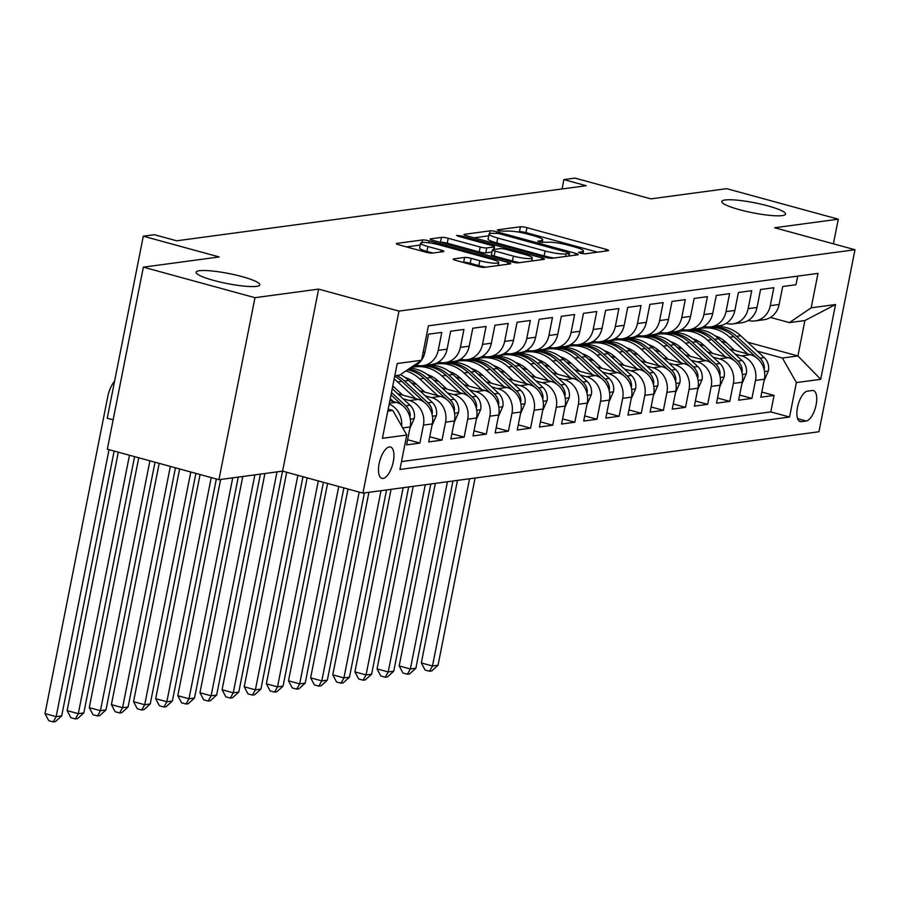 <?xml version="1.0" encoding="UTF-8"?>
<svg xmlns="http://www.w3.org/2000/svg" width="900" height="900" viewBox="0 0 900 900"><rect width="100%" height="100%" fill="white"/><g stroke="black" fill="none" stroke-linecap="round" stroke-linejoin="round"><path stroke-width="1.35" d="M580.387 253.215L584.977 253.845L608.062 250.74A4.984 0.776 11.2 0 0 608.569 250.515A4.984 0.776 11.2 0 0 605.857 249.255L526.972 227.678A4.984 0.776 11.2 0 0 520.425 226.766L497.34 229.871L498.881 230.917L506.452 231.154A15.953 2.498 11.2 0 1 527.434 234.056L534.004 235.845A15.953 2.498 11.2 0 1 542.7 239.884A15.953 2.498 11.2 0 1 541.08 240.626L537.739 241.189L539.64 242.066L547.211 242.303A15.953 2.498 11.2 0 1 568.192 245.194L574.762 246.994A15.953 2.498 11.2 0 1 583.447 251.032A15.953 2.498 11.2 0 1 581.827 251.764L578.486 252.326L580.387 253.215M242.123 276.637A32.501 5.085 11.2 0 0 196.076 272.239A32.501 5.085 11.2 0 0 213.784 280.451A32.501 5.085 11.2 0 0 259.83 284.861A32.501 5.085 11.2 0 0 242.123 276.637M767.869 205.886A32.501 5.085 11.2 0 0 721.822 201.487A32.501 5.085 11.2 0 0 739.53 209.7A32.501 5.085 11.2 0 0 785.576 214.11A32.501 5.085 11.2 0 0 767.869 205.886M383.085 478.429A16.245 6.683 105.3 0 0 392.996 463.095A16.245 6.683 105.3 0 0 390.488 447.019A16.245 6.683 105.3 0 0 389.317 446.951A16.245 6.683 105.3 0 0 379.418 462.285A16.245 6.683 105.3 0 0 381.915 478.361A16.245 6.683 105.3 0 0 383.085 478.429M453.645 258.919A4.984 0.776 11.2 0 0 453.139 259.144A4.984 0.776 11.2 0 0 455.85 260.404L477.979 266.456A4.984 0.776 11.2 0 0 484.537 267.368L510.176 263.914A4.984 0.776 11.2 0 0 510.683 263.689A4.984 0.776 11.2 0 0 507.971 262.418L429.086 240.851A4.984 0.776 11.2 0 0 422.539 239.94L396.889 243.394A4.984 0.776 11.2 0 0 396.382 243.619A4.984 0.776 11.2 0 0 399.105 244.89L425.835 252.191A4.984 0.776 11.2 0 0 432.394 253.102L443.363 251.629A4.984 0.776 11.2 0 0 443.869 251.393A4.984 0.776 11.2 0 0 441.157 250.132L427.894 246.51A13.331 2.081 11.2 0 1 420.626 243.135A13.331 2.081 11.2 0 1 439.526 244.946L491.456 259.144A13.331 2.081 11.2 0 1 498.713 262.519A13.331 2.081 11.2 0 1 479.824 260.707L471.173 258.345A4.984 0.776 11.2 0 0 464.614 257.434L453.645 258.919L453.521 259.549M833.4 243.821L838.283 219.184L726.671 188.662L650.857 198.866L574.954 178.099L563.884 179.595L586.215 185.704L176.681 240.806L154.361 234.709L143.291 236.194L107.246 418.219L113.141 419.827M254.981 297.686L218.936 479.7L282.577 471.139L318.623 289.114L254.981 297.686L143.37 267.154L219.184 256.95L143.291 236.194M318.623 289.114L398.981 311.096L855 249.727L818.955 431.752L362.936 493.121L398.981 311.096M838.283 219.184L774.641 227.745L855 249.727M545.558 257.366A4.984 0.776 11.2 0 0 552.116 258.266L577.755 254.824A4.984 0.776 11.2 0 0 578.261 254.588A4.984 0.776 11.2 0 0 575.55 253.328L496.665 231.75A4.984 0.776 11.2 0 0 490.106 230.85L464.468 234.304A4.984 0.776 11.2 0 0 463.961 234.529A4.984 0.776 11.2 0 0 466.684 235.789L545.558 257.366M543.96 259.369L518.321 262.822A4.984 0.776 11.2 0 1 511.774 261.911L432.889 240.334A4.984 0.776 11.2 0 1 430.178 239.074A4.984 0.776 11.2 0 1 430.684 238.849L441.652 237.375A4.984 0.776 11.2 0 1 448.211 238.275L480.195 247.028A4.984 0.776 11.2 0 0 486.754 247.928L494.032 246.949A4.984 0.776 11.2 0 0 494.539 246.724A4.984 0.776 11.2 0 0 491.827 245.464L458.516 236.351L456.615 235.474L461.565 235.946L541.755 257.873A4.984 0.776 11.2 0 1 544.477 259.132A4.984 0.776 11.2 0 1 543.96 259.369M218.936 479.7L107.325 449.179L143.37 267.154M402.728 427.916L410.152 426.915L406.598 444.87L419.873 443.081L407.61 439.729M403.144 398.835L409.466 400.567A20.306 18.236 82.3 0 1 423.428 425.126L432.281 423.934L428.726 441.9L442.012 440.111L429.75 436.759M425.272 395.854L431.606 397.586A20.306 18.236 82.3 0 1 445.567 422.156L454.421 420.964L450.866 438.919L464.152 437.13L451.89 433.777M447.412 392.884L453.746 394.605A20.306 18.236 82.3 0 1 467.707 419.175L476.561 417.983L473.006 435.938L486.281 434.149L474.019 430.796M469.553 389.902L475.875 391.635A20.306 18.236 82.3 0 1 489.848 416.194L498.701 415.001L495.146 432.956L508.421 431.168L496.159 427.815M491.681 386.921L498.015 388.654A20.306 18.236 82.3 0 1 511.976 413.213L520.83 412.02L517.275 429.975L530.561 428.186L518.299 424.834M513.821 383.94L520.155 385.673A20.306 18.236 82.3 0 1 534.116 410.231L542.97 409.039L539.415 427.005L552.701 425.216L540.439 421.864M535.961 380.959L542.295 382.691A20.306 18.236 82.3 0 1 556.256 407.261L565.11 406.069L561.555 424.024L574.83 422.235L562.567 418.882M558.101 377.989L564.424 379.71A20.306 18.236 82.3 0 1 578.385 404.28L587.239 403.088L583.684 421.043L596.97 419.254L584.707 415.901M580.23 375.007L586.564 376.74A20.306 18.236 82.3 0 1 600.525 401.299L609.379 400.106L605.824 418.061L619.11 416.272L606.847 412.92M602.37 372.026L608.704 373.759A20.306 18.236 82.3 0 1 622.665 398.317L631.519 397.125L627.964 415.08L641.25 413.291L628.976 409.939M624.51 369.045L630.844 370.777A20.306 18.236 82.3 0 1 644.805 395.336L653.659 394.144L650.104 412.11L663.379 410.321L651.116 406.969M646.639 366.064L652.972 367.796A20.306 18.236 82.3 0 1 666.934 392.366L675.788 391.174L672.232 409.129L685.519 407.34L673.256 403.988M668.779 363.094L675.113 364.815A20.306 18.236 82.3 0 1 689.074 389.385L697.928 388.192L694.373 406.147L707.659 404.359L695.396 401.006M690.919 360.113L697.252 361.845A20.306 18.236 82.3 0 1 711.214 386.404L720.067 385.211L716.512 403.166L729.788 401.377L717.525 398.025M713.059 357.131L719.381 358.864A20.306 18.236 82.3 0 1 733.342 383.423L742.196 382.23L738.641 400.185L751.928 398.396L755.482 380.441A20.306 18.236 -97.7 0 0 741.521 355.882L735.188 354.15M739.665 395.044L751.928 398.396M797.692 276.12L795.982 284.738L782.696 286.526L779.141 304.481A20.306 18.236 -97.7 0 1 763.999 319.725L755.145 320.918A20.306 18.236 -97.7 0 0 770.288 305.674L773.842 287.719L760.567 289.496L757.012 307.463A20.306 18.236 -97.7 0 1 741.859 322.706L733.005 323.887A20.306 18.236 82.3 0 1 726.401 323.438L726.176 323.381M733.005 323.887A20.306 18.236 82.3 0 0 748.148 308.644L751.714 290.689L738.428 292.478L734.873 310.433A20.306 18.236 -97.7 0 1 719.719 325.676L710.865 326.869A20.306 18.236 82.3 0 1 704.261 326.419L704.036 326.363M710.865 326.869A20.306 18.236 82.3 0 0 726.019 311.625L729.574 293.67L716.288 295.459L712.732 313.414A20.306 18.236 -97.7 0 1 697.59 328.657L688.725 329.85A20.306 18.236 82.3 0 1 682.121 329.4L681.896 329.344M688.725 329.85A20.306 18.236 82.3 0 0 703.879 314.606L707.434 296.651L694.148 298.44L690.592 316.395A20.306 18.236 -97.7 0 1 675.45 331.639L666.596 332.831A20.306 18.236 82.3 0 1 659.992 332.381L659.756 332.314M666.596 332.831A20.306 18.236 82.3 0 0 681.739 317.588L685.294 299.632L672.019 301.421L668.464 319.376A20.306 18.236 -97.7 0 1 653.31 334.62L644.456 335.812A20.306 18.236 82.3 0 1 637.852 335.363L637.627 335.295M644.456 335.812A20.306 18.236 82.3 0 0 659.61 320.569L663.165 302.614L649.879 304.391L646.324 322.358A20.306 18.236 -97.7 0 1 631.17 337.601L622.316 338.782A20.306 18.236 82.3 0 1 615.712 338.332L615.488 338.276M622.316 338.782A20.306 18.236 82.3 0 0 637.47 323.539L641.025 305.584L627.739 307.373L624.184 325.327A20.306 18.236 -97.7 0 1 609.041 340.571L600.188 341.764A20.306 18.236 82.3 0 1 593.572 341.314L593.347 341.257M600.188 341.764A20.306 18.236 82.3 0 0 615.33 326.52L618.885 308.565L605.61 310.354L602.055 328.309A20.306 18.236 -97.7 0 1 586.901 343.553L578.048 344.745A20.306 18.236 82.3 0 1 571.444 344.295L571.219 344.239M578.048 344.745A20.306 18.236 82.3 0 0 593.19 329.501L596.756 311.546L583.47 313.335L579.915 331.29A20.306 18.236 -97.7 0 1 564.761 346.534L555.908 347.726A20.306 18.236 82.3 0 1 549.304 347.276L549.079 347.209M555.908 347.726A20.306 18.236 82.3 0 0 571.061 332.483L574.616 314.527L561.33 316.316L557.775 334.271A20.306 18.236 -97.7 0 1 542.632 349.515L533.767 350.707A20.306 18.236 82.3 0 1 527.164 350.257L526.939 350.19M533.767 350.707A20.306 18.236 82.3 0 0 548.921 335.464L552.476 317.509L539.19 319.286L535.635 337.252A20.306 18.236 -97.7 0 1 520.493 352.496L511.639 353.678A20.306 18.236 82.3 0 1 505.035 353.228L504.799 353.171M511.639 353.678A20.306 18.236 82.3 0 0 526.781 338.434L530.336 320.479L517.061 322.267L513.506 340.223A20.306 18.236 -97.7 0 1 498.353 355.466L489.499 356.659A20.306 18.236 82.3 0 1 482.895 356.209L482.67 356.152M489.499 356.659A20.306 18.236 82.3 0 0 504.652 341.415L508.207 323.46L494.921 325.249L491.366 343.204A20.306 18.236 -97.7 0 1 476.213 358.447L467.359 359.64A20.306 18.236 82.3 0 1 460.755 359.19L460.53 359.134M467.359 359.64A20.306 18.236 82.3 0 0 482.512 344.396L486.067 326.441L472.781 328.23L469.226 346.185A20.306 18.236 -97.7 0 1 454.084 361.429L445.23 362.621A20.306 18.236 82.3 0 1 438.615 362.171L438.39 362.104M445.23 362.621A20.306 18.236 82.3 0 0 460.373 347.377L463.928 329.423L450.652 331.211L447.098 349.166A20.306 18.236 -97.7 0 1 431.944 364.41L423.09 365.603A20.306 18.236 82.3 0 1 416.486 365.152L416.261 365.085M423.09 365.603A20.306 18.236 82.3 0 0 438.233 350.359L441.799 332.404L428.512 334.181L424.957 352.147A20.306 18.236 -97.7 0 1 421.616 360.034M410.152 426.915A20.306 18.236 -97.7 0 0 396.191 402.356L389.869 400.624M432.281 423.934A20.306 18.236 -97.7 0 0 418.32 399.375L397.631 393.716M454.421 420.964A20.306 18.236 -97.7 0 0 440.46 396.394L419.76 390.735M394.402 387.416L392.591 386.921M476.561 417.983A20.306 18.236 -97.7 0 0 462.6 393.424L441.9 387.754M407.272 378.293L405.517 377.809M416.531 384.435L411.502 383.062M498.701 415.001A20.306 18.236 -97.7 0 0 484.74 390.442L464.04 384.784M429.412 375.311L427.657 374.827M438.671 381.454L433.642 380.081M520.83 412.02A20.306 18.236 -97.7 0 0 506.869 387.461L486.18 381.803M451.553 372.33L449.786 371.846M460.811 378.473L455.771 377.1M417.251 366.559L414.787 365.884M542.97 409.039A20.306 18.236 -97.7 0 0 529.009 384.48L508.309 378.821M473.681 369.349L471.926 368.865M482.94 375.491L477.911 374.119M439.391 363.589L436.916 362.914M565.11 406.069A20.306 18.236 -97.7 0 0 551.149 381.499L530.449 375.84M495.821 366.368L494.066 365.895M505.08 372.521L500.051 371.137M461.531 360.608L459.056 359.933M587.239 403.088A20.306 18.236 -97.7 0 0 573.278 378.529L552.589 372.859M517.961 363.397L516.195 362.914M527.22 369.54L522.18 368.168M483.671 357.626L481.196 356.951M609.379 400.106A20.306 18.236 -97.7 0 0 595.418 375.548L574.717 369.889M540.09 360.416L538.335 359.933M549.36 366.559L544.32 365.186M505.8 354.645L503.336 353.97M631.519 397.125A20.306 18.236 -97.7 0 0 617.558 372.566L596.857 366.907M562.23 357.435L560.475 356.951M571.489 363.577L566.46 362.205M527.94 351.664L525.465 350.989M653.659 394.144A20.306 18.236 -97.7 0 0 639.697 369.585L618.998 363.926M584.37 354.454L582.615 353.97M593.629 360.596L588.6 359.224M550.08 348.694L547.605 348.019M675.788 391.174A20.306 18.236 -97.7 0 0 661.826 366.604L641.137 360.945M606.51 351.473L604.744 351M615.769 357.626L610.729 356.243M572.209 345.713L569.745 345.037M697.928 388.192A20.306 18.236 -97.7 0 0 683.966 363.634L663.266 357.964M628.639 348.502L626.884 348.019M637.898 354.645L632.869 353.272M594.349 342.731L591.874 342.056M720.067 385.211A20.306 18.236 -97.7 0 0 706.106 360.652L685.406 354.994M650.779 345.521L649.024 345.037M660.038 351.664L655.009 350.291M616.489 339.75L614.014 339.075M742.196 382.23A20.306 18.236 -97.7 0 0 728.235 357.671L707.546 352.012M672.919 342.54L671.153 342.056M682.178 348.683L677.137 347.31M638.629 336.769L636.154 336.094M812.261 390.51L807.39 391.174A15.739 6.469 105.3 0 0 797.794 406.024A15.739 6.469 105.3 0 0 800.212 421.605A15.739 6.469 105.3 0 0 801.349 421.673L806.22 421.009A15.739 6.469 105.3 0 0 815.816 406.159A15.739 6.469 105.3 0 0 813.386 390.577A15.739 6.469 105.3 0 0 812.261 390.51M387.787 411.142L392.805 410.468L406.766 435.026L399.949 469.463L789.548 417.026L796.376 382.59L782.415 358.031L757.327 351.169M406.766 435.026L382.41 438.3L397.215 363.521L421.571 360.248L428.389 325.811L817.999 273.386L811.181 307.822L835.526 304.537L820.721 379.316L796.376 382.59M704.317 345.701L699.278 344.329M660.758 333.799L658.294 333.124M401.501 461.599L770.805 411.907L774.067 395.426L760.781 397.215L764.336 379.249A20.306 18.236 -97.7 0 0 750.375 354.69L729.675 349.031M695.048 339.559L693.293 339.075M748.305 320.4L748.53 320.468A20.306 18.236 -97.7 0 0 755.145 320.918M733.342 383.423L729.788 401.377M711.214 386.404L707.659 404.359M689.074 389.385L685.519 407.34M666.934 392.366L663.379 410.321M644.805 395.336L641.25 413.291M622.665 398.317L619.11 416.272M600.525 401.299L596.97 419.254M578.385 404.28L574.83 422.235M556.256 407.261L552.701 425.216M534.116 410.231L530.561 428.186M511.976 413.213L508.421 431.168M489.848 416.194L486.281 434.149M467.707 419.175L464.152 437.13M445.567 422.156L442.012 440.111M423.428 425.126L419.873 443.081M392.805 410.468L388.181 409.196M726.446 342.731L721.418 341.348M682.898 330.817L680.423 330.142M782.415 358.031L797.906 355.95L804.915 320.524L789.424 322.616L811.181 307.822M697.939 328.613L698.918 328.871M747.686 342.214L797.906 355.95L820.721 379.316M770.445 317.419L789.424 322.616M282.577 471.139L362.936 493.121M563.884 179.595L562.039 188.955M421.571 360.248L399.814 375.041L394.808 375.716M679.714 330.469L681.626 330.986M761.805 392.074L774.067 395.426M770.805 411.907L789.548 417.026M657.574 333.439L659.486 333.968M635.445 336.42L637.357 336.949M613.305 339.401L615.217 339.919M591.165 342.382L593.077 342.9M569.025 345.364L570.938 345.881M546.896 348.334L548.809 348.863M524.756 351.315L526.669 351.844M502.616 354.296L504.529 354.814M480.488 357.277L482.4 357.795M458.348 360.259L460.26 360.776M436.207 363.229L438.12 363.757M414.067 366.21L415.98 366.739M411.57 367.054A20.306 18.236 -97.7 0 0 421.346 360.405M389.171 404.168A20.306 18.236 82.3 0 1 401.614 425.959M804.915 320.524L835.526 304.537M597.533 252.157L526.005 232.594A4.984 0.776 11.2 0 0 519.446 231.694L517.613 231.941M488.723 235.822L474.03 237.803M569.227 253.463L567.686 252.416L498.442 233.482L490.702 233.269A15.953 2.498 11.2 0 0 489.082 234.011A15.953 2.498 11.2 0 0 497.779 238.039L545.096 250.987A15.953 2.498 11.2 0 0 566.077 253.89L569.227 253.463L568.721 256.039M489.082 234.011L488.104 238.928A15.953 2.498 11.2 0 0 496.8 242.966L497.779 238.039M553.95 258.019A15.953 2.498 11.2 0 1 544.129 255.904L496.8 242.966M440.246 242.347L441.652 237.375M491.951 252.023L485.786 252.855A4.984 0.776 11.2 0 1 479.228 251.944L447.233 243.191A4.984 0.776 11.2 0 0 440.685 242.291M531.81 260.336L533.43 260.786M513.394 256.106A13.331 2.081 11.2 0 0 532.283 257.906A13.331 2.081 11.2 0 0 525.015 254.542L506.723 249.536A4.984 0.776 11.2 0 0 500.164 248.625L492.885 249.615A4.984 0.776 11.2 0 0 492.379 249.84A4.984 0.776 11.2 0 0 495.101 251.1L513.394 256.106L512.426 261.023A13.331 2.081 11.2 0 0 519.683 262.631M492.379 249.84L491.411 254.756A4.984 0.776 11.2 0 0 494.123 256.016L495.101 251.1M512.426 261.023L494.123 256.016M485.831 267.188A13.331 2.081 11.2 0 1 478.856 265.635L470.194 263.261A4.984 0.776 11.2 0 0 463.646 262.361L463.207 262.418M420.626 243.135L419.659 248.051A13.331 2.081 11.2 0 0 426.926 251.426L427.894 246.51M432.832 253.046L426.926 251.426M420.255 245.036L406.451 246.893M499.646 265.331L498.24 264.949M764.01 380.925L768.454 370.744A13.455 12.082 -97.7 0 0 764.201 357.559L740.734 335.756A38.846 34.886 -97.7 0 0 713.565 326.689L709.357 327.251A38.846 34.886 -97.7 0 0 708.03 327.465M747.641 353.947L729.675 337.241A38.846 34.886 -97.7 0 0 702.495 328.174A38.846 34.886 -97.7 0 0 697.028 329.423M734.715 350.404L725.929 342.248A32.242 28.957 -97.7 0 0 714.971 335.767M764.123 369.608L764.438 367.47A13.455 12.082 -97.7 0 0 759.994 358.132L736.538 336.319A38.846 34.886 -97.7 0 0 709.357 327.251M702.495 328.174L706.702 327.611A38.846 34.886 82.3 0 1 733.871 336.679L756.686 357.885M469.564 478.766L432.484 666L438.019 665.258L475.099 478.024M438.019 665.258L431.741 670.95L429.536 671.254L425.07 670.028L421.324 662.94L457.47 480.397M421.324 662.94L432.484 666L429.536 671.254M741.87 383.906L746.325 373.725A13.455 12.082 -97.7 0 0 742.061 360.54L718.605 338.738A38.846 34.886 -97.7 0 0 691.425 329.67L687.217 330.233A38.846 34.886 -97.7 0 0 685.89 330.446M725.501 356.918L707.535 340.223A38.846 34.886 -97.7 0 0 680.355 331.155A38.846 34.886 -97.7 0 0 674.887 332.404M712.575 353.385L703.8 345.229A32.242 28.957 -97.7 0 0 692.831 338.749M741.982 372.589L742.298 370.451A13.455 12.082 -97.7 0 0 737.854 361.103L714.398 339.3A38.846 34.886 -97.7 0 0 687.217 330.233M680.355 331.155L684.562 330.593A38.846 34.886 82.3 0 1 711.742 339.66L734.558 360.866M447.424 481.748L410.355 668.981L415.879 668.227L452.959 481.005M415.879 668.227L409.613 673.931L407.396 674.235L402.93 673.009L399.184 665.921L435.33 483.379M399.184 665.921L410.355 668.981L407.396 674.235M719.73 386.876L724.185 376.706A13.455 12.082 -97.7 0 0 719.933 363.521L696.465 341.719A38.846 34.886 -97.7 0 0 669.285 332.651L665.077 333.214A38.846 34.886 -97.7 0 0 663.761 333.416M703.361 359.899L685.395 343.204A38.846 34.886 -97.7 0 0 658.215 334.136A38.846 34.886 -97.7 0 0 652.748 335.374M690.435 356.366L681.66 348.21A32.242 28.957 -97.7 0 0 670.702 341.73M719.842 375.57L720.158 373.433A13.455 12.082 -97.7 0 0 715.725 364.084L692.258 342.281A38.846 34.886 -97.7 0 0 665.077 333.214M658.215 334.136L662.423 333.574A38.846 34.886 82.3 0 1 689.602 342.641L712.418 363.836M425.284 484.729L388.215 671.951L393.75 671.209L430.819 483.986M393.75 671.209L387.473 676.913L385.256 677.216L380.79 675.99L377.055 668.903L413.201 486.349M377.055 668.903L388.215 671.951L385.256 677.216M697.601 389.858L702.045 379.688A13.455 12.082 -97.7 0 0 697.793 366.502L674.325 344.689A38.846 34.886 -97.7 0 0 647.145 335.621L642.949 336.195A38.846 34.886 -97.7 0 0 641.621 336.397M681.221 362.88L663.255 346.185A38.846 34.886 -97.7 0 0 636.086 337.118A38.846 34.886 -97.7 0 0 630.619 338.355M668.306 359.348L659.52 351.18A32.242 28.957 -97.7 0 0 648.562 344.7M697.702 378.551L698.029 376.414A13.455 12.082 -97.7 0 0 693.585 367.065L670.117 345.262A38.846 34.886 -97.7 0 0 642.949 336.195M636.086 337.118L640.283 336.555A38.846 34.886 82.3 0 1 667.462 345.611L690.278 366.817M403.144 487.71L366.075 674.933L371.61 674.19L408.679 486.956M371.61 674.19L365.332 679.894L363.127 680.186L358.661 678.971L354.915 671.884L391.061 489.33M354.915 671.884L366.075 674.933L363.127 680.186M675.461 392.839L679.916 382.657A13.455 12.082 -97.7 0 0 675.653 369.473L652.196 347.67A38.846 34.886 -97.7 0 0 625.016 338.603L620.809 339.176A38.846 34.886 -97.7 0 0 619.481 339.379M659.092 365.861L641.126 349.166A38.846 34.886 -97.7 0 0 613.946 340.099A38.846 34.886 -97.7 0 0 608.479 341.336M646.166 362.329L637.38 354.161A32.242 28.957 -97.7 0 0 626.423 347.681M675.574 381.521L675.889 379.384A13.455 12.082 -97.7 0 0 671.445 370.046L647.989 348.233A38.846 34.886 -97.7 0 0 620.809 339.176M613.946 340.099L618.154 339.525A38.846 34.886 82.3 0 1 645.334 348.593L668.149 369.799M381.015 490.68L343.935 677.914L349.47 677.171L386.55 489.938M349.47 677.171L343.204 682.875L340.988 683.168L336.521 681.952L332.775 674.865L368.921 492.311M332.775 674.865L343.935 677.914L340.988 683.168M653.321 395.82L657.776 385.639A13.455 12.082 -97.7 0 0 653.512 372.454L630.056 350.651A38.846 34.886 -97.7 0 0 602.876 341.584L598.669 342.146A38.846 34.886 -97.7 0 0 597.341 342.36M636.952 368.843L618.986 352.136A38.846 34.886 -97.7 0 0 591.806 343.069A38.846 34.886 -97.7 0 0 586.339 344.317M624.026 365.299L615.251 357.142A32.242 28.957 -97.7 0 0 604.294 350.662M653.434 384.502L653.749 382.365A13.455 12.082 -97.7 0 0 649.316 373.027L625.849 351.214A38.846 34.886 -97.7 0 0 598.669 342.146M591.806 343.069L596.014 342.506A38.846 34.886 82.3 0 1 623.194 351.574L646.009 372.78M359.19 492.086L321.806 680.895L327.341 680.153L364.41 492.919M327.341 680.153L321.064 685.845L318.848 686.149L314.381 684.923L310.646 677.835L348.03 489.037M310.646 677.835L321.806 680.895L318.848 686.149M631.192 398.801L635.636 388.62A13.455 12.082 -97.7 0 0 631.384 375.435L607.916 353.632A38.846 34.886 -97.7 0 0 580.736 344.565L576.529 345.127A38.846 34.886 -97.7 0 0 575.212 345.341M614.812 371.812L596.846 355.118A38.846 34.886 -97.7 0 0 569.666 346.05A38.846 34.886 -97.7 0 0 564.199 347.299M601.898 368.28L593.111 360.124A32.242 28.957 -97.7 0 0 582.154 353.644M631.294 387.484L631.609 385.346A13.455 12.082 -97.7 0 0 627.176 375.998L603.709 354.195A38.846 34.886 -97.7 0 0 576.529 345.127M569.666 346.05L573.874 345.488A38.846 34.886 82.3 0 1 601.054 354.555L623.869 375.761M338.749 486.495L299.666 683.876L305.201 683.123L343.856 487.901M305.201 683.123L298.924 688.826L296.707 689.13L292.252 687.904L288.506 680.816L327.589 483.446M288.506 680.816L299.666 683.876L296.707 689.13M609.053 401.771L613.496 391.601A13.455 12.082 -97.7 0 0 609.244 378.416L585.776 356.614A38.846 34.886 -97.7 0 0 558.608 347.546L554.4 348.109A38.846 34.886 -97.7 0 0 553.072 348.311M592.684 374.794L574.717 358.099A38.846 34.886 -97.7 0 0 547.538 349.031A38.846 34.886 -97.7 0 0 542.07 350.269M579.758 371.261L570.971 363.105A32.242 28.957 -97.7 0 0 560.014 356.625M609.165 390.465L609.48 388.327A13.455 12.082 -97.7 0 0 605.036 378.979L581.58 357.176A38.846 34.886 -97.7 0 0 554.4 348.109M547.538 349.031L551.745 348.469A38.846 34.886 82.3 0 1 578.914 357.536L601.729 378.731M318.308 480.904L277.526 686.846L283.061 686.104L323.415 482.31M283.061 686.104L276.784 691.808L274.579 692.111L270.113 690.885L266.366 683.798L307.147 477.855M266.366 683.798L277.526 686.846L274.579 692.111M586.913 404.752L591.367 394.582A13.455 12.082 -97.7 0 0 587.104 381.397L563.648 359.584A38.846 34.886 -97.7 0 0 536.467 350.516L532.26 351.09A38.846 34.886 -97.7 0 0 530.933 351.293M570.544 377.775L552.577 361.08A38.846 34.886 -97.7 0 0 525.398 352.012A38.846 34.886 -97.7 0 0 519.93 353.25M557.618 374.243L548.842 366.075A32.242 28.957 -97.7 0 0 537.874 359.595M587.025 393.446L587.34 391.309A13.455 12.082 -97.7 0 0 582.896 381.96L559.44 360.157A38.846 34.886 -97.7 0 0 532.26 351.09M525.398 352.012L529.605 351.45A38.846 34.886 82.3 0 1 556.785 360.506L579.6 381.713M297.866 475.312L255.398 689.827L260.921 689.085L302.974 476.719M260.921 689.085L254.655 694.789L252.439 695.081L247.972 693.866L244.226 686.779L286.706 472.264M244.226 686.779L255.398 689.827L252.439 695.081M564.773 407.734L569.227 397.553A13.455 12.082 -97.7 0 0 564.975 384.368L541.507 362.565A38.846 34.886 -97.7 0 0 514.327 353.498L510.12 354.071A38.846 34.886 -97.7 0 0 508.804 354.274M548.404 380.756L530.438 364.061A38.846 34.886 -97.7 0 0 503.257 354.994A38.846 34.886 -97.7 0 0 497.79 356.231M535.477 377.224L526.702 369.056A32.242 28.957 -97.7 0 0 515.745 362.576M564.885 396.416L565.2 394.279A13.455 12.082 -97.7 0 0 560.767 384.941L537.3 363.127A38.846 34.886 -97.7 0 0 510.12 354.071M503.257 354.994L507.465 354.42A38.846 34.886 82.3 0 1 534.645 363.488L557.46 384.694M276.998 471.892L233.257 692.809L238.792 692.066L282.532 471.139M238.792 692.066L232.515 697.77L230.299 698.062L225.833 696.847L222.097 689.76L264.915 473.512M222.097 689.76L233.257 692.809L230.299 698.062M542.644 410.715L547.087 400.534A13.455 12.082 -97.7 0 0 542.835 387.349L519.368 365.546A38.846 34.886 -97.7 0 0 492.188 356.479L487.991 357.041A38.846 34.886 -97.7 0 0 486.664 357.255M526.264 383.738L508.298 367.031A38.846 34.886 -97.7 0 0 481.129 357.964A38.846 34.886 -97.7 0 0 475.661 359.213M513.349 380.194L504.562 372.037A32.242 28.957 -97.7 0 0 493.605 365.558M542.745 399.397L543.071 397.26A13.455 12.082 -97.7 0 0 538.627 387.923L515.16 366.109A38.846 34.886 -97.7 0 0 487.991 357.041M481.129 357.964L485.325 357.401A38.846 34.886 82.3 0 1 512.505 366.469L535.32 387.675M254.857 474.863L211.118 695.79L216.653 695.048L260.392 474.12M216.653 695.048L210.375 700.74L208.159 701.044L203.704 699.817L199.958 692.73L242.775 476.494M199.958 692.73L211.118 695.79L208.159 701.044M520.504 413.696L524.959 403.515A13.455 12.082 -97.7 0 0 520.695 390.33L497.239 368.527A38.846 34.886 -97.7 0 0 470.059 359.46L465.851 360.022A38.846 34.886 -97.7 0 0 464.524 360.236M504.135 386.707L486.169 370.012A38.846 34.886 -97.7 0 0 458.989 360.945A38.846 34.886 -97.7 0 0 453.521 362.194M491.209 383.175L482.423 375.019A32.242 28.957 -97.7 0 0 471.465 368.539M520.616 402.379L520.931 400.241A13.455 12.082 -97.7 0 0 516.488 390.892L493.031 369.09A38.846 34.886 -97.7 0 0 465.851 360.022M458.989 360.945L463.196 360.382A38.846 34.886 82.3 0 1 490.376 369.45L513.191 390.656M232.729 477.844L188.977 698.771L194.513 698.018L238.264 477.101M194.513 698.018L188.246 703.721L186.03 704.025L181.564 702.799L177.817 695.711L220.635 479.475M177.817 695.711L188.977 698.771L186.03 704.025M498.364 416.666L502.819 406.496A13.455 12.082 -97.7 0 0 498.555 393.311L475.099 371.509A38.846 34.886 -97.7 0 0 447.919 362.441L443.711 363.004A38.846 34.886 -97.7 0 0 442.384 363.206M481.995 389.689L464.029 372.994A38.846 34.886 -97.7 0 0 436.849 363.926A38.846 34.886 -97.7 0 0 431.381 365.164M469.069 386.156L460.294 378A32.242 28.957 -97.7 0 0 449.336 371.52M498.476 405.36L498.791 403.223A13.455 12.082 -97.7 0 0 494.359 393.874L470.891 372.071A38.846 34.886 -97.7 0 0 443.711 363.004M436.849 363.926L441.056 363.364A38.846 34.886 82.3 0 1 468.236 372.431L491.051 393.626M211.23 477.596L166.849 701.741L172.384 700.999L216.338 478.991M172.384 700.999L166.106 706.702L163.89 707.006L159.424 705.78L155.689 698.692L200.07 474.536M155.689 698.692L166.849 701.741L163.89 707.006M476.235 419.647L480.679 409.478A13.455 12.082 -97.7 0 0 476.426 396.293L452.959 374.479A38.846 34.886 -97.7 0 0 425.779 365.411L421.571 365.985A38.846 34.886 -97.7 0 0 420.255 366.188M459.855 392.67L441.889 375.975A38.846 34.886 -97.7 0 0 414.709 366.907A38.846 34.886 -97.7 0 0 410.512 367.762M446.94 389.137L438.154 380.97A32.242 28.957 -97.7 0 0 427.196 374.49M476.336 408.341L476.651 406.204A13.455 12.082 -97.7 0 0 472.219 396.855L448.751 375.053A38.846 34.886 -97.7 0 0 421.571 365.985M414.709 366.907L418.916 366.345A38.846 34.886 82.3 0 1 446.096 375.401L468.911 396.608M190.789 472.005L144.709 704.722L150.244 703.98L195.896 473.4M150.244 703.98L143.966 709.684L141.75 709.976L137.295 708.761L133.549 701.674L179.629 468.945M133.549 701.674L144.709 704.722L141.75 709.976M454.095 422.629L458.539 412.447A13.455 12.082 -97.7 0 0 454.286 399.262L430.819 377.46A38.846 34.886 -97.7 0 0 409.905 368.179M437.726 395.651L419.76 378.956A38.846 34.886 -97.7 0 0 405.866 370.935M424.8 392.119L416.014 383.951A32.242 28.957 -97.7 0 0 405.056 377.471M454.207 411.311L454.522 409.174A13.455 12.082 -97.7 0 0 450.079 399.836L426.623 378.022A38.846 34.886 -97.7 0 0 408.589 369.079M407.61 369.743A38.846 34.886 82.3 0 1 423.956 378.382L446.771 399.589M170.347 466.414L122.569 707.704L128.104 706.961L175.455 467.809M128.104 706.961L121.826 712.665L119.621 712.957L115.155 711.742L111.409 704.655L159.188 463.365M111.409 704.655L122.569 707.704L119.621 712.957M431.955 425.61L436.41 415.429A13.455 12.082 -97.7 0 0 432.146 402.244L408.69 380.441A38.846 34.886 -97.7 0 0 400.399 374.647M415.586 398.632L397.62 381.926A38.846 34.886 -97.7 0 0 394.144 379.069M402.66 395.089L393.885 386.933A32.242 28.957 -97.7 0 0 392.782 385.954M432.067 414.293L432.382 412.155A13.455 12.082 -97.7 0 0 427.939 402.817L404.483 381.004A38.846 34.886 -97.7 0 0 396.675 375.469M394.706 376.189A38.846 34.886 82.3 0 1 401.827 381.364L424.642 402.57M149.906 460.822L100.44 710.685L105.964 709.942L155.014 462.218M105.964 709.942L99.698 715.635L97.481 715.939L93.015 714.712L89.269 707.625L138.746 457.774M89.269 707.625L100.44 710.685L97.481 715.939M409.815 428.591L414.27 418.41A13.455 12.082 -97.7 0 0 410.017 405.225L392.231 388.699M393.446 401.603L390.262 398.644M409.928 417.274L410.243 415.136A13.455 12.082 -97.7 0 0 405.81 405.787L391.489 392.479M391.016 394.875L402.502 405.551M129.465 455.231L78.3 713.666L83.835 712.913L134.584 456.626M83.835 712.913L77.558 718.616L75.341 718.92L70.875 717.694L67.14 710.606L118.305 452.183M67.14 710.606L78.3 713.666L75.341 718.92M389.036 409.433A13.455 12.082 -97.7 0 0 388.294 408.611M109.024 449.64L56.16 716.636L61.695 715.894L114.142 451.035M61.695 715.894L55.417 721.597L53.201 721.901L48.746 720.675L45 713.587L107.775 396.529A38.081 34.2 82.3 0 1 114.626 380.925M45 713.587L56.16 716.636L53.201 721.901M389.351 403.279L396.191 402.356M409.466 400.567L418.32 399.375M431.606 397.586L440.46 396.394M453.746 394.605L462.6 393.424M475.875 391.635L484.74 390.442M498.015 388.654L506.869 387.461M520.155 385.673L529.009 384.48M542.295 382.691L551.149 381.499M564.424 379.71L573.278 378.529M586.564 376.74L595.418 375.548M608.704 373.759L617.558 372.566M630.844 370.777L639.697 369.585M652.972 367.796L661.826 366.604M675.113 364.815L683.966 363.634M697.252 361.845L706.106 360.652M719.381 358.864L728.235 357.671M741.521 355.882L750.375 354.69M770.288 305.674L779.141 304.481M423.124 352.384L424.957 352.147M438.233 350.359L447.098 349.166M460.373 347.377L469.226 346.185M482.512 344.396L491.366 343.204M504.652 341.415L513.506 340.223M526.781 338.434L535.635 337.252M548.921 335.464L557.775 334.271M571.061 332.483L579.915 331.29M593.19 329.501L602.055 328.309M615.33 326.52L624.184 325.327M637.47 323.539L646.324 322.358M659.61 320.569L668.464 319.376M681.739 317.588L690.592 316.395M703.879 314.606L712.732 313.414M726.019 311.625L734.873 310.433M748.148 308.644L757.012 307.463M755.482 380.441L764.336 379.249M797.636 418.669L806.22 421.009M799.2 421.088L801.349 421.673M581.49 253.485L581.827 251.764M540.743 242.336L541.08 240.626M519.446 231.694L520.425 226.766M526.005 232.594L526.972 227.678M605.498 251.089L605.857 249.255M464.344 234.934L464.468 234.304M489.577 233.55L490.106 230.85M496.406 233.044L496.665 231.75M575.179 255.161L575.55 253.328M544.129 255.904L545.096 250.987M565.571 256.455L566.077 253.89M430.56 239.479L430.684 238.849M447.233 243.191L448.211 238.275M479.228 251.944L480.195 247.028M485.786 252.855L486.754 247.928M493.526 249.525L494.032 246.949M461.329 237.116L461.565 235.946M541.395 259.718L541.755 257.873M463.646 262.361L464.614 257.434M470.194 263.261L471.173 258.345M478.856 265.635L479.824 260.707M440.786 251.966L441.157 250.132M396.765 244.035L396.889 243.394M422.021 242.516L422.539 239.94M428.704 242.797L429.086 240.851M507.6 264.262L507.971 262.418M764.494 371.52L768.352 371.002M736.538 336.319L740.734 335.756M729.675 337.241L733.871 336.679M759.994 358.132L764.201 357.559M763.38 367.189L764.438 367.47M742.365 374.501L746.224 373.984M714.398 339.3L718.605 338.738M707.535 340.223L711.742 339.66M737.854 361.103L742.061 360.54M741.24 370.159L742.298 370.451M720.225 377.483L724.084 376.954M692.258 342.281L696.465 341.719M685.395 343.204L689.602 342.641M715.725 364.084L719.933 363.521M719.111 373.14L720.158 373.433M698.085 380.452L701.944 379.935M670.117 345.262L674.325 344.689M663.255 346.185L667.462 345.611M693.585 367.065L697.793 366.502M696.971 376.121L698.029 376.414M675.945 383.434L679.815 382.916M647.989 348.233L652.196 347.67M641.126 349.166L645.334 348.593M671.445 370.046L675.653 369.473M674.831 379.103L675.889 379.384M653.816 386.415L657.675 385.897M625.849 351.214L630.056 350.651M618.986 352.136L623.194 351.574M649.316 373.027L653.512 372.454M652.691 382.084L653.749 382.365M631.676 389.396L635.535 388.879M603.709 354.195L607.916 353.632M596.846 355.118L601.054 354.555M627.176 375.998L631.384 375.435M630.562 385.054L631.609 385.346M609.536 392.377L613.395 391.849M581.58 357.176L585.776 356.614M574.717 358.099L578.914 357.536M605.036 378.979L609.244 378.416M608.423 388.035L609.48 388.327M587.408 395.348L591.266 394.83M559.44 360.157L563.648 359.584M552.577 361.08L556.785 360.506M582.896 381.96L587.104 381.397M586.283 391.016L587.34 391.309M565.267 398.329L569.126 397.811M537.3 363.127L541.507 362.565M530.438 364.061L534.645 363.488M560.767 384.941L564.975 384.368M564.154 393.998L565.2 394.279M543.127 401.31L546.986 400.793M515.16 366.109L519.368 365.546M508.298 367.031L512.505 366.469M538.627 387.923L542.835 387.349M542.014 396.979L543.071 397.26M520.988 404.291L524.858 403.774M493.031 369.09L497.239 368.527M486.169 370.012L490.376 369.45M516.488 390.892L520.695 390.33M519.874 399.949L520.931 400.241M498.859 407.272L502.718 406.744M470.891 372.071L475.099 371.509M464.029 372.994L468.236 372.431M494.359 393.874L498.555 393.311M497.734 402.93L498.791 403.223M476.719 410.243L480.577 409.725M448.751 375.053L452.959 374.479M441.889 375.975L446.096 375.401M472.219 396.855L476.426 396.293M475.605 405.911L476.651 406.204M454.579 413.224L458.438 412.706M426.623 378.022L430.819 377.46M419.76 378.956L423.956 378.382M450.079 399.836L454.286 399.262M453.465 408.892L454.522 409.174M432.45 416.205L436.309 415.688M404.483 381.004L408.69 380.441M397.62 381.926L401.827 381.364M427.939 402.817L432.146 402.244M431.325 411.874L432.382 412.155M410.31 419.186L414.169 418.669M405.81 405.787L410.017 405.225M409.196 414.844L410.243 415.136M582.919 253.732L583.447 251.032M542.16 242.584L542.7 239.884M569.048 255.994L569.587 253.305M493.999 249.458L494.539 246.724M531.675 261.023L532.283 257.906M498.116 265.534L498.713 262.519"/></g></svg>
